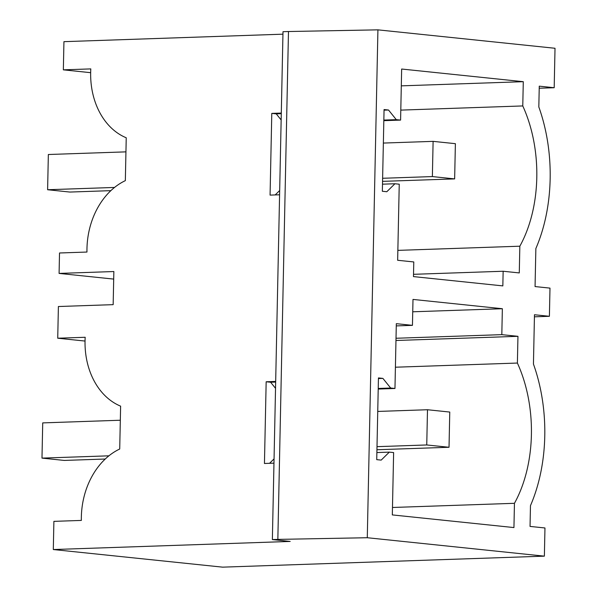 <?xml version="1.0" encoding="UTF-8"?>
<svg xmlns="http://www.w3.org/2000/svg" width="597" height="597" viewBox="0 0 597 597"><rect width="100%" height="100%" fill="white"/><g stroke="black" fill="none" stroke-linecap="round" stroke-linejoin="round"><path stroke-width="0.9" d="M396.02 338.26L501.816 334.648L502.361 308.724L412.997 299.425L412.452 325.35L396.274 325.902M412.452 325.35L396.318 323.671L394.968 388.475L378.207 389.05M502.361 308.724L412.736 311.791M501.816 334.648L517.95 336.32L395.968 340.491M392.475 507.48L514.45 503.308A112.99 71.259 88 0 0 517.39 363.051L395.408 367.215M517.39 363.051L517.95 336.32M376.879 452.556L389.326 452.13L393.624 452.578L392.319 514.913L513.942 527.569L514.45 503.308M273.963 463.153L264.449 463.481L266.165 381.767L270.62 382.237L275.53 388.326M274.053 458.899L269.56 463.309M389.326 452.13L381.185 460.108L376.729 459.645L378.446 377.931L382.901 378.394L378.431 378.55M275.665 382.058L270.62 382.237M275.672 381.446L266.165 381.767M382.901 378.394L390.669 388.028L378.222 388.453M390.669 388.028L394.968 388.475M544.374 556.15L367.282 537.725L377.923 29.85L555.016 48.275L554.188 87.722L539.263 86.169L538.822 106.953A134.176 84.617 88 0 1 535.86 248.524L535.061 286.567L549.986 288.12L549.397 316.298L534.472 314.746L533.442 364.058A134.176 84.617 88 0 1 530.472 505.637L530.039 526.42L544.964 527.972L544.374 556.15L222.599 567.15L53.305 549.538L53.894 521.36L81.349 520.42A70.618 54.596 95.9 0 1 119.713 449.019L120.616 406.154A70.618 54.596 95.9 0 1 85.184 337.275L57.73 338.215L58.394 306.522L113.161 304.649L113.855 271.538L59.088 273.411L59.513 252.986L86.968 252.046A70.618 54.596 95.9 0 1 125.34 180.645L126.236 137.78A70.618 54.596 95.9 0 1 90.804 68.901L63.349 69.842L63.939 41.663L282.948 34.178M523.285 81.685L401.654 69.028L400.587 120.094L396.289 119.654L388.52 110.02L384.065 109.557L382.349 191.264L386.804 191.727L394.945 183.749L399.244 184.197L397.647 260.277L413.781 261.949L413.475 276.598L502.838 285.896L503.144 271.247L519.278 272.926L519.838 246.203A112.99 71.259 88 0 0 522.771 105.938L523.285 81.685L401.303 85.856M549.397 316.298L534.427 316.813M85.035 341.059L57.73 338.215M367.282 537.725L277.844 539.397L288.478 31.522L283 31.708L272.366 539.584L290.187 541.434L53.305 549.538M279.583 194.779L270.075 195.107L271.784 113.393L276.239 113.855L281.15 119.952M281.299 113.064L271.784 113.393M272.366 539.584L277.844 539.397M377.923 29.85L288.478 31.522M400.587 120.094L383.834 120.669M394.945 183.749L382.498 184.174M279.672 190.525L275.18 194.928M388.52 110.02L384.05 110.169M281.284 113.684L276.239 113.855M396.289 119.654L383.841 120.079M63.349 69.842L90.654 72.677M554.188 87.722L539.218 88.229M519.838 246.203L397.856 250.374M522.771 105.938L400.796 110.109M503.144 271.247L413.52 274.314M113.699 279.09L59.088 273.411M427.489 409.736L449.765 412.057L449.026 447.272L426.751 444.959L427.489 409.736L377.737 411.437M449.026 447.272L376.938 449.742M105.244 459.026L64.26 460.429L41.984 458.115L42.723 422.892L120.318 420.236M426.751 444.959L377.005 446.66M108.915 455.824L41.984 458.115M433.109 141.362L455.384 143.676L454.645 178.899L432.37 176.578L433.109 141.362L383.364 143.064M454.645 178.899L382.558 181.361M110.863 190.652L69.886 192.055L47.611 189.734L48.35 154.511L125.945 151.862M432.37 176.578L382.625 178.279M114.542 187.443L47.611 189.734"/></g></svg>
